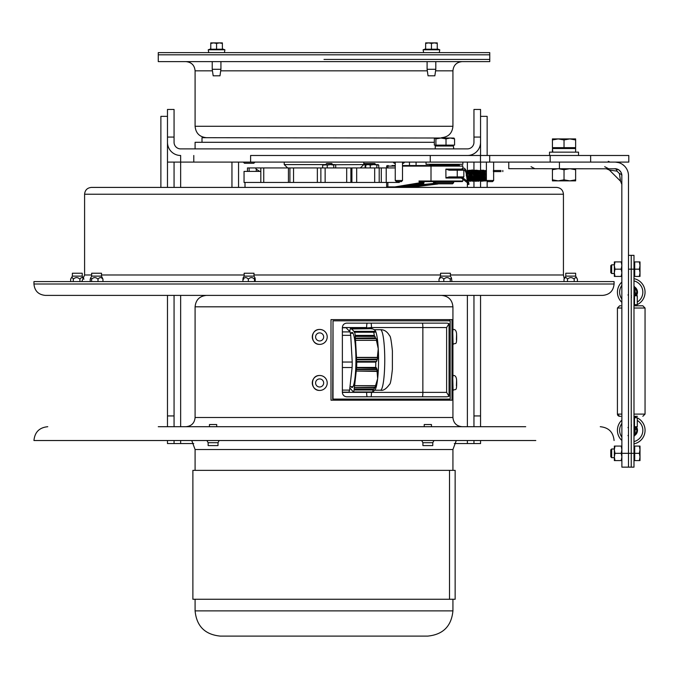 <?xml version="1.0" encoding="UTF-8"?>
<svg xmlns="http://www.w3.org/2000/svg" width="679" height="679" viewBox="0 0 679 679"><rect width="100%" height="100%" fill="white"/><g stroke="black" fill="none" stroke-linecap="round" stroke-linejoin="round"><path stroke-width="1.02" d="M167.475 137.073L174.062 137.073L174.062 109.455L167.475 109.455L167.475 142.31A13.19 13.19 0 0 0 180.656 155.491L180.656 187.412M174.062 137.073L174.062 142.31A6.595 6.595 0 0 0 180.656 148.896L467.373 148.896A6.595 6.595 0 0 0 473.959 142.31L473.959 137.073L480.554 137.073L480.554 109.455L473.959 109.455L473.959 137.073M467.373 155.491A13.19 13.19 0 0 0 480.554 142.31L480.554 137.073M473.959 440.527L473.959 443.565L480.554 443.565L480.554 440.527M480.554 426.709L480.554 295.39M480.554 415.938L473.959 415.938L473.959 426.709M473.959 415.938L473.959 295.39M473.959 187.412L473.959 180.953M475.606 172.992L474.188 170.947L472.796 170.471C471.964 169.979 470.954 171.108 469.758 173.841C470.411 179.57 471.616 181.955 473.373 180.996C474.468 181.582 475.69 180.173 477.023 176.769C476.285 171.566 475.249 169.461 473.925 170.471L473.959 162.086M167.475 295.39L167.475 426.709M167.475 440.527L167.475 443.565L174.062 443.565L174.062 440.527M174.062 426.709L174.062 415.938L167.475 415.938M590.637 162.086L590.637 155.491L628.805 155.491L628.805 162.086L174.062 162.086L174.062 187.412M174.062 295.39L174.062 415.938M167.475 443.565L193.744 443.565M174.062 162.086L167.475 162.086L167.475 187.412L167.475 142.31M454.285 443.565L480.554 443.565M480.554 187.412L480.554 162.086L480.554 187.412M238.558 187.412L238.558 162.086M231.955 162.086L231.955 187.412M416.074 187.412L416.074 186.683M416.074 165.549L416.074 162.086M409.471 162.086L409.471 165.549M452.927 145.128L452.927 146.002M195.094 148.896L195.094 142.293L434.348 142.293M167.475 116.355L160.881 116.355L160.881 187.412M480.554 116.355L487.149 116.355L487.149 155.491M487.149 187.412L487.149 181.268M480.554 142.31L480.554 155.491M398.879 181.607L401.399 181.607L402.503 180.504L395.254 180.504L396.358 181.607L398.879 181.607M490.009 181.607L492.53 181.607L493.633 180.504L486.385 180.504L487.488 181.607L490.009 181.607M590.637 155.491L250.602 155.491L250.602 162.086M550.177 162.086L550.177 155.491M489.695 162.086L489.695 155.491M430.265 162.086L430.265 155.491M193.787 162.086L193.787 155.491L193.787 162.086M202.002 142.293L202.002 137.693L446.027 138.024M324.01 59.421L489.763 59.421L324.01 59.421M324.01 61.619L158.266 61.619L158.266 54.812L489.763 54.812L489.763 61.619L324.01 61.619M453.657 148.896L453.411 146.002L435.247 146.002L435.247 148.896M453.665 147.716L453.648 148.718M453.784 138.024L454.565 138.864L450.287 138.024L453.979 138.083M446.018 138.864L440.96 138.024L450.287 138.024L446.018 138.864L446.018 145.128L434.348 145.128L434.348 138.864L435.129 138.024L440.96 138.024L435.91 138.864L435.129 138.024M446.018 145.128L454.565 145.128L454.565 138.864M435.91 145.128L435.91 138.864M435.247 182.71L436.359 183.814L452.562 183.814L453.665 182.71L435.247 182.71L435.247 181.607L453.665 181.607L453.665 182.71M426.039 162.086L426.039 164.293L462.874 164.293L462.874 162.086M463.248 169.648L449.218 169.648L445.933 169.096L449.133 170.2L449.218 169.648M461.491 177.474L458.24 177.474M449.133 170.2L457.247 170.2L457.247 176.922L449.133 176.922L449.218 177.474L463.248 177.474M429.943 164.997L429.391 165.549L459.522 165.549L458.97 164.997L429.943 164.997L458.97 164.844L458.418 164.293M395.254 165.549L391.978 165.549M454.124 165.549L402.503 165.549M462.671 169.096L462.45 169.648M462.688 177.839L463.002 176.922M445.865 169.283L445.933 178.025L449.218 177.474M462.45 177.474L462.671 178.025M419.775 182.125L420.157 181.573L418.994 181.021L419.775 182.125L423.764 182.125L423.764 183.041A0.552 0.433 91.7 0 1 423.373 183.593L402.231 187.09L416.728 186.004L416.49 184.739M434.314 181.573L433.482 182.125L433.796 183.899A0.552 0.433 -88.3 0 0 434.187 183.355L406.543 186.386M454.641 181.573L429.544 181.573M420.157 181.573L462.323 181.573L462.874 181.021L431.004 181.021L431.004 166.1L462.874 166.1L462.323 165.549M423.73 182.125L424.383 181.573L423.73 182.125M431.403 181.573L431.004 181.021L418.994 181.021L419.444 183.483A0.552 0.433 -88.3 0 0 419.834 182.931L419.834 182.125A0.552 0.433 90 0 1 420.276 181.573M423.764 183.041L418.994 182.931L394.923 186.912L395.178 187.412M395.636 187.412L419.444 183.483L423.679 183.364M416.278 186.657L408.079 187.412M493.854 171.592L501.034 171.592M467.678 182.948L467.89 184.467L468.977 184.315L468.018 184.493M467.848 182.685L468.535 182.685L467.806 183.024M461.703 176.922L468.68 182.379L468.977 184.315M468.018 179.884L468.187 180.453A0.552 0.433 90 0 1 467.322 180.453L468.187 180.453A0.552 0.433 90 0 0 468.162 180.258M486.385 170.853L485.129 170.471L483.652 171.015C481.046 176.124 481.725 179.451 485.689 181.004A0.552 0.433 -90 0 0 485.672 179.901M395.254 162.128L393.099 162.086M404.692 162.086L402.503 162.128M402.503 163.24L403.581 163.24L404.692 162.128M393.099 162.128L394.21 163.24L395.254 163.24M254.931 162.086L243.328 162.086M243.328 162.128L244.44 163.24L253.819 163.24L254.931 162.128M158.266 54.812L489.763 54.812L489.763 52.614L158.266 52.614L158.266 54.812M220.93 61.619L220.93 69.292L212.23 69.292L212.23 61.619M212.23 69.292L213.181 75.819L219.979 75.819L220.93 69.292M219.478 42.896L216.576 43.414L213.673 42.896L222.381 42.896L222.381 43.414L219.478 42.896L222.381 42.896M210.779 43.414L210.779 42.896L213.673 42.896L210.779 43.414L210.779 49.211L216.576 49.211L216.576 43.414M216.576 49.211L222.381 49.211L222.381 43.414M435.799 61.619L435.799 69.292L427.099 69.292L427.099 61.619M427.099 69.292L428.05 75.819L434.849 75.819L435.799 69.292M434.348 42.896L431.454 43.414L428.551 42.896L437.251 42.896L437.251 43.414L434.348 42.896M425.648 43.414L425.648 42.896L428.551 42.896L425.648 43.414L425.648 49.211L431.454 49.211L431.454 43.414M431.454 49.211L437.251 49.211L437.251 43.414M508.775 162.086L508.775 168.689L616.116 168.799M621.828 174.843L621.879 467.144L628.482 467.144L628.482 175.691A13.605 13.605 0 0 0 614.885 162.086M616.914 168.995L614.885 168.689A7.002 7.002 0 0 1 621.879 175.691A4.6 2.419 180 0 0 619.418 173.544L617.024 171.15A4.6 2.419 90 0 0 614.885 168.689L618.747 169.852M620.53 181.191L609.377 170.039L606.126 168.689L609.377 170.039L617.024 171.15L619.418 173.544L620.53 181.191L621.879 184.45M621.124 172.525L619.273 170.234M618.611 162.604L615.743 162.111L618.611 162.604M615.403 162.094L618.679 162.629M622.312 164.293L624.357 165.931M559.42 168.689L559.42 162.086M628.482 467.144L631.241 467.144L631.241 269.164L628.482 269.164L628.482 467.144L621.879 467.144M569.825 180.869L552.426 180.869L552.426 179.833L558.223 180.869L564.028 179.833L569.825 180.869L575.631 179.833L575.631 180.869L569.825 180.869M575.631 168.689L575.631 169.725L569.825 168.689L564.028 169.725L558.223 168.689L552.426 169.725L552.426 168.689M552.426 179.833L552.426 169.725M564.028 179.833L564.028 169.725M575.631 179.833L575.631 169.725M633.991 269.164L631.241 269.164L631.241 467.144L633.991 467.144L633.991 255.346L631.241 255.346L631.241 269.164L631.241 255.346L628.482 255.346M634.11 435.85A6.247 6.247 0 0 0 636.749 427.371M621.879 420.148A13.809 13.809 0 0 0 621.879 440.467M633.991 443.845A13.809 13.809 0 0 0 637.292 417.891M637.063 417.78A13.809 13.809 0 0 0 634.687 416.931M636.749 295.119A6.247 6.247 0 0 0 634.11 286.64M644.456 296.197A13.809 13.809 0 0 1 637.292 304.591A13.809 13.809 0 0 0 633.991 278.645A13.809 13.809 0 0 1 644.456 296.197M637.063 304.701A13.809 13.809 0 0 1 634.687 305.558A13.809 13.809 0 0 0 637.063 304.701M621.879 302.342A13.809 13.809 0 0 1 621.879 282.023A13.809 13.809 0 0 0 621.879 302.342M633.991 305.813L642.843 305.813L633.991 305.813M620.827 305.813L619.638 305.813L620.827 305.813M620.827 416.312L619.638 416.312L620.827 416.312M633.991 416.312L637.479 416.312M614.342 265.531L614.342 261.907L614.987 261.907L614.342 265.531L614.987 269.164L614.342 272.788L614.342 265.531M614.342 276.412L614.342 272.788L614.987 276.412L614.342 276.412M621.879 276.412L621.234 276.412L621.879 272.788L621.234 269.164L621.879 265.531L621.234 261.907L621.879 261.907M621.234 276.412L614.987 276.412M621.234 269.164L614.987 269.164M621.234 261.907L614.987 261.907M614.342 449.702L614.342 446.078L614.987 446.078L614.342 449.702L614.987 453.326L614.342 456.95L614.342 449.702M614.342 460.583L614.342 456.95L614.987 460.583L614.342 460.583M621.879 460.583L621.234 460.583L621.879 456.95L621.234 453.326L621.879 449.702L621.234 446.078L621.879 446.078M621.234 460.583L614.987 460.583M621.234 453.326L614.987 453.326M621.234 446.078L614.987 446.078M633.991 304.701L637.292 304.701L637.292 295.781L634.5 295.059L633.991 294.126L634.5 295.526L633.991 294.126M633.991 286.148L634.5 287.54L633.991 286.148L635.485 287.854L635.094 288.252A5.508 5.508 0 0 1 636.681 293.022L637.225 293.107A6.06 6.06 0 0 0 635.485 287.854M634.5 287.54L635.094 288.252L635.094 293.022L633.991 293.022M634.5 304.701L634.5 295.526L635.485 295.781L635.094 293.022L636.681 293.022L635.985 294.584L636.546 295.102L637.225 293.107L636.546 295.102L635.985 294.584L636.741 295.229M633.991 428.364L634.5 426.964L633.991 428.364L635.485 426.701L634.5 426.964L634.5 417.78L633.991 417.78M635.985 427.906L636.681 429.468A5.508 5.508 0 0 1 635.094 434.237L635.094 427.261L636.741 427.261L635.985 427.906L636.546 427.388L636.944 428.279L636.622 427.532M633.991 429.468L637.225 429.383L636.944 428.279M634.5 434.95L633.991 436.342L635.094 434.237L635.485 434.628A6.06 6.06 0 0 0 637.225 429.383M633.991 436.342L635.485 434.628M635.094 427.261A1.103 1.103 0 0 0 634.5 427.43M636.681 295.229L635.094 295.229A1.103 1.103 0 0 1 634.5 295.059M635.485 426.701L637.292 426.701L637.292 417.78L634.5 417.78M614.342 457.68L611.677 457.68L611.677 448.98L614.342 448.98M611.677 448.98L610.786 449.863L610.786 456.789L611.677 457.68M639.363 460.583L640.008 456.95L640.008 460.583L634.712 460.583L634.712 446.078L640.008 446.078L640.008 456.95L639.363 453.326L640.008 449.702L639.363 446.078M634.712 453.326L639.363 453.326M614.342 273.51L611.677 273.51L611.677 264.81L614.342 264.81M611.677 264.81L610.786 265.701L610.786 272.618L611.677 273.51M639.363 276.412L640.008 272.788L640.008 276.412L634.712 276.412L634.712 261.907L640.008 261.907L640.008 272.788L639.363 269.164L640.008 265.531L639.363 261.907M634.712 269.164L639.363 269.164M549.523 155.491L549.523 152.155L578.525 152.155L578.525 155.491M552.511 152.155L552.451 148.531L552.774 152.155M552.451 148.531L575.631 148.531L575.631 152.155M558.223 138.915L552.426 139.95L552.426 138.915L569.825 138.915L564.028 139.95L558.223 138.915M575.631 138.915L575.631 139.95L569.825 138.915L575.631 138.915M564.028 139.95L564.028 147.666L575.631 147.666L575.631 139.95M564.028 147.666L552.426 147.666L552.426 139.95M535.79 440.527L456.271 440.527L452.927 449.532L195.094 449.532L191.75 440.527L33.95 440.527L535.79 440.527M158.266 426.709L525.707 426.709M424.214 426.709L424.214 424.536L431.462 424.536L431.462 426.709M209.455 426.709L209.455 424.536L216.703 424.536L216.703 426.709M452.002 400.186L330.996 400.186L330.996 319.614L452.002 319.614L452.002 400.186M449.812 400.186L449.812 399.082M449.812 320.827L449.812 319.614M614.079 284.009L614.079 281.581L33.95 281.581L33.95 284.009C34.621 290.926 38.414 294.72 45.332 295.39L602.697 295.39C609.606 294.72 613.4 290.926 614.079 284.009L33.95 284.009M446.629 392.377L342.369 392.377C342.632 395.059 344.092 396.536 346.731 396.799L447.003 396.799L449.057 396.315L446.629 392.377L446.629 327.55L449.057 323.611L447.003 323.128L346.731 323.128C344.092 323.391 342.632 324.868 342.369 327.55L366.635 327.55A4.422 0.62 90 0 1 367.254 323.128M449.057 323.611L449.057 396.315M342.369 392.377L342.369 327.55M333.024 320.827L332.71 399.082L450.185 399.082L450.185 320.827L333.024 320.827L333.024 399.082M453.08 344.38L452.469 336.92L452.715 329.468L453.08 344.38C455.677 342.14 456.942 347.071 456.602 333.958C456.305 330.665 455.134 329.162 453.08 329.468M453.08 390.425L452.469 382.964L452.715 375.504L453.08 390.425C455.677 388.184 456.942 393.116 456.602 380.002C456.305 376.701 455.134 375.207 453.08 375.504M319.758 344.38A7.461 7.452 90 0 1 319.75 344.38L319.741 344.38A7.461 7.452 -90 0 0 326.633 334.068A7.461 7.452 -90 0 0 312.289 336.92A7.461 7.452 -90 0 0 319.741 344.38C310.125 344.839 310.125 329.001 319.741 329.468L319.758 329.468A7.461 7.452 90 0 1 325.029 342.199M319.758 390.425A7.461 7.452 90 0 1 319.75 390.425L319.741 390.425A7.461 7.452 -90 0 0 326.633 380.113A7.461 7.452 -90 0 0 312.289 382.964A7.461 7.452 -90 0 0 319.741 390.425C310.125 390.883 310.125 375.046 319.741 375.504L319.758 375.504A7.461 7.452 90 0 1 325.029 388.235M322.661 167.934L322.661 165.099L330.495 164.581L327.236 165.099L324.944 164.581L284.229 164.581L284.229 162.086M363.791 162.086L363.791 164.581L335.239 164.725M342.369 390.102L349.6 390.102A33.67 4.745 90 0 1 348.879 392.156L342.369 392.156M342.369 362.043L352.223 362.043A33.67 4.745 90 0 1 352.112 367.534L342.369 367.534M342.369 331.904L350.109 331.904A33.67 4.745 90 0 1 350.72 335.341L342.369 335.341M350.109 331.904L346.103 327.77L342.369 327.77M352.223 362.043L350.72 335.341M349.6 390.102L352.112 367.534M374.825 331.352L374.995 332.167L374.494 331.615L354.209 331.615L354.2 332.167L353.954 331.352L374.825 331.352L374.901 330.019L372.228 328.687L351.357 328.967M351.094 328.967L351.111 328.415L371.396 328.415L371.897 328.967M371.396 328.415L351.035 328.339L351.018 328.882L350.771 328.076L370.165 328.076L370.649 328.619M374.188 332.243L354.54 332.243M354.277 332.243L354.285 331.7L374.384 331.7L374.876 332.243M374.757 331.904L375.334 331.904M376.149 338.634L376.845 340.34L355.448 340.34L355.355 338.634L376.149 338.634L375.487 337.913L355.329 338.117L355.304 336.207L374.698 336.207L375.487 337.913M355.355 338.634L375.716 338.431M355.227 336.411L375.122 336.411M377.151 359.811L376.531 361.525L356.645 361.525L356.543 359.811L377.151 359.811L376.87 359.098L356.517 359.301L356.492 357.383L377.363 357.383L377.813 357.587L377.312 359.301L376.87 359.098M356.543 359.811L376.709 359.607M356.424 357.587L377.813 357.587M377.1 369.631L377.532 371.073L377.074 371.421L356.144 371.073L356.305 369.631L377.1 369.631M356.144 371.073L377.532 371.073M375.962 368.094L376.404 367.746L376.955 369.198L376.506 369.537L356.416 369.537L356.517 367.746L375.962 368.094L375.682 367.415L356.653 367.415A33.5 4.719 -90 0 0 356.755 362.119L356.713 361.321M356.356 369.198L376.955 369.198M374.918 387.531L373.603 389.322L354.149 388.974L354.311 387.531L374.918 387.531M354.149 388.974L374.044 388.974M354.362 387.098L354.523 385.647L375.911 385.647L374.706 387.437L354.421 387.437L375.156 387.098M372.474 391.978L353.436 391.978A33.5 4.719 -90 0 0 354.141 389.992L373.178 389.992A33.5 4.719 90 0 1 372.474 391.978L373.526 391.24M352.987 391.24L353.436 391.978M350.143 388.303L352.724 391.24M374.901 330.019L374.901 330.011A30.258 4.269 -90 0 1 374.901 330.019A30.258 4.269 -90 0 1 378.254 348.76L376.387 340.137M370.165 328.076L350.653 327.949A33.5 4.719 -90 0 0 349.957 329.935L349.863 331.649M353.954 331.352L351.366 328.687M374.698 336.207L374.29 335.409L355.261 335.409A33.5 4.719 -90 0 0 354.667 332.09L354.548 331.963M354.667 332.09L373.934 331.963M355.304 336.207L355.261 335.409M356.619 359.607L356.585 359.098M356.755 362.119L375.793 362.119L376.107 361.321M355.431 338.431L355.397 337.913M356.577 368.094L356.653 367.415M374.469 387.87L374.706 387.437M354.379 387.87L354.421 387.437M354.141 389.992L354.217 389.322M373.178 389.992L373.603 389.322M376.65 369.97L376.506 369.537M356.365 369.97L356.416 369.537M373.705 332.09A33.5 4.719 90 0 1 374.29 335.409M375.793 362.119A33.5 4.719 90 0 1 375.682 367.415M354.582 385.995L356.203 371.421M375.453 385.995L377.643 378.704L377.074 371.421M356.492 357.383L355.524 340.137M377.363 357.383L378.254 348.76A30.258 4.269 -90 0 1 377.643 378.704A30.258 4.269 -90 0 1 374.901 389.916L373.645 391.189M351.102 386.665A27.533 3.879 -90 0 0 352.596 387.217A27.533 3.879 -90 0 0 355.796 367.11A27.533 3.879 -90 0 0 354.446 338.346A27.533 3.879 -90 0 0 352.596 332.71A27.533 3.879 -90 0 0 351.102 333.262M565.785 276.115L565.785 273.23L575.648 273.23L575.648 276.115L565.785 276.115L564.02 279.179C565.174 277.083 566.337 277.083 567.491 279.179C569.723 277.083 571.956 277.083 574.188 279.179C575.266 277.083 576.335 277.083 577.413 279.179L575.648 276.115M564.02 281.581L564.02 279.179M574.188 281.581L574.188 279.179M567.491 281.581L567.491 279.179M577.413 281.581L577.413 279.179M440.544 276.115L440.544 273.23L450.406 273.23L450.406 276.115L440.544 276.115L439.024 279.179C440.612 277.083 442.207 277.083 443.803 279.179C445.95 277.083 448.106 277.083 450.253 279.179L451.467 277.949L451.925 281.581M443.803 281.581L443.803 279.179M439.024 281.581L439.024 279.179M450.253 281.581L450.253 279.179M244.151 276.115L244.151 273.23L254.005 273.23L254.005 276.115L244.151 276.115L243.243 277.686M255.211 281.581L255.211 279.179C254.964 277.083 254.718 277.083 254.481 279.179C252.435 277.083 250.39 277.083 248.344 279.179C246.545 277.083 244.746 277.083 242.946 279.179C243.192 277.083 243.438 277.083 243.685 279.179M255.211 279.179C254.964 277.083 254.718 277.083 254.481 279.179L254.481 281.581M248.344 281.581L248.344 279.179M242.946 281.581L242.946 279.179M91.648 276.115L91.648 273.23L101.51 273.23L101.51 276.115L91.648 276.115L90.205 279.179L90.205 281.581M101.51 276.115L102.953 279.179C101.298 277.083 99.643 277.083 97.997 279.179C95.866 277.083 93.744 277.083 91.614 279.179L90.647 277.855M97.997 281.581L97.997 279.179M91.614 281.581L91.614 279.179M102.953 281.581L102.953 279.179M72.381 276.115L72.381 273.23L82.235 273.23L82.235 276.115L72.381 276.115L70.658 279.179C71.533 277.083 72.407 277.083 73.281 279.179C75.496 277.083 77.712 277.083 79.927 279.179C81.268 277.083 82.617 277.083 83.958 279.179M82.235 276.115L83.772 278.789M70.658 281.581L70.658 279.179M79.927 281.581L79.927 279.179M73.281 281.581L73.281 279.179M432.769 442.708L432.769 445.594L422.907 445.594L422.907 442.708L432.769 442.708L433.635 441.197M423.068 440.527L426.811 440.527M422.032 440.527L422.032 441.197L422.032 440.527M428.865 440.527L432.608 440.527M218.01 442.708L218.01 445.594L208.147 445.594L208.147 442.708L218.01 442.708L219.156 440.527M209.005 440.527L213.045 440.527M207.01 440.527L207.205 441.07L207.706 440.527M215.082 440.527L218.426 440.527M438.099 183.814A0.552 0.552 0 0 1 437.743 184.017L408.104 187.412L556.619 187.412L91.41 187.412L245.009 187.412L245.009 182.447M332.769 164.581L331.7 163.512L326.667 163.512L325.597 164.581M375.818 164.581L374.757 163.512L369.716 163.512L368.646 164.581M369.648 163.58L364.547 163.512L363.791 164.259M395.254 167.934L255.491 167.934A9.209 6.001 -90 0 0 256.263 169.156L259.684 171.397M255.491 167.934L247.47 167.934L247.47 171.397M290.018 182.447L320.87 182.447L320.87 167.934L320.87 182.447L399.32 182.447M260.821 171.397L244.05 171.397L244.05 182.447L289.916 182.447L289.916 167.934M360.354 167.934L363.791 164.581L375.86 164.581M378.755 167.934L378.755 165.099L373.552 164.581L378.296 164.725M378.755 165.099L377.787 164.581M373.552 164.581L370.284 165.099L368.001 164.581L365.709 165.099L366.685 164.581M376.811 167.934L376.811 165.099M370.284 167.934L370.284 165.099M365.709 167.934L365.709 165.099M330.495 164.581L334.73 164.581L333.754 165.099L330.495 164.581M335.706 165.099L334.73 164.581L335.706 165.099L335.706 167.934M322.661 165.099L323.628 164.581M333.754 167.934L333.754 165.099M327.236 167.934L327.236 165.099M365.964 164.87L363.715 164.657M365.115 167.934L365.115 165.099M394.872 636.104L220.319 636.104C204.999 634.61 196.587 626.199 195.094 610.879L452.927 610.879C451.433 626.199 443.031 634.61 427.711 636.104L394.872 636.104M449.523 599.268L455.142 599.268L455.142 470.352L449.515 470.352L449.515 599.268L449.523 470.352M449.515 470.352L192.887 470.352L192.887 599.268L449.515 599.268M180.656 295.39L180.656 426.709M180.656 440.527L180.656 443.565M467.373 443.565L467.373 440.527M467.373 426.709L467.373 295.39M467.373 187.412L467.373 182.736M467.373 181.352L467.373 180.699M467.373 173.858L467.373 162.086M480.486 162.086L480.486 155.491M427.32 70.828L220.7 70.828M212.451 70.828L195.094 70.828C194.55 65.235 191.478 62.171 185.885 61.619M462.136 61.619C456.543 62.171 453.479 65.235 452.927 70.828L435.579 70.828M452.927 70.828L452.927 126.277L195.094 126.277C195.773 133.211 199.575 137.014 206.509 137.693M431.403 165.549L431.004 166.1L402.503 166.1M388.286 165.549L387.879 166.1L395.254 166.1M387.191 165.549L386.64 166.1L387.879 166.1L387.879 167.934M387.879 182.447L387.879 186.912L386.64 186.912L387.191 187.463M463.799 170.2L457.247 170.2L457.34 169.648M463.002 170.2L462.688 169.283M463.799 176.922L457.247 176.922L457.34 177.474M449.133 176.922L445.865 177.839M460.803 169.096L445.933 169.096M445.933 178.025L461.347 178.025M423.764 182.125L423.764 182.125A0.552 0.433 90 0 1 424.205 181.573M434.628 181.573A0.552 0.433 -90 0 0 434.187 182.125L435.247 182.125M433.482 182.125L434.187 182.125L434.187 183.355L435.943 183.406M416.728 186.004L433.796 183.899L437.717 184.017L416.244 186.666M388.116 187.412L387.879 186.912L394.923 186.912M466.974 172.576L466.091 172.653L467.203 180.453M222.381 48.88L224.902 49.796L208.249 49.796L208.75 52.614L208.249 49.796L210.779 48.88M437.251 48.88L439.78 49.796L423.127 49.796L423.62 52.614L423.127 49.796L425.648 48.88M633.991 453.326L621.879 453.326M637.292 420.411A11.602 11.602 0 0 1 633.991 441.579M621.879 437.166A11.602 11.602 0 0 1 621.879 423.441M633.991 280.911A11.602 11.602 0 0 1 637.292 302.079M621.879 299.04A11.602 11.602 0 0 1 621.879 285.316M621.879 414.097L617.423 414.097L617.423 308.02L619.638 305.813L617.423 308.02L621.879 308.02M633.991 308.02L645.05 308.02L642.843 305.813L645.05 308.02L645.05 414.097L633.991 414.097M635.485 295.781L637.292 295.781M185.885 426.709C191.478 426.166 194.55 423.093 195.094 417.5L452.927 417.5C453.479 423.093 456.543 426.166 462.136 426.709M195.094 417.5L195.094 306.806L452.927 306.806C452.256 299.872 448.454 296.069 441.52 295.39M366.635 327.949L371.464 327.55A4.422 0.535 90 0 0 370.929 323.128M371.464 328.5L371.464 327.55L422.856 327.55A4.422 0.535 90 0 0 422.321 323.128M422.321 396.799A4.422 0.535 -90 0 0 422.856 392.377L422.856 327.55L446.629 327.55M371.464 391.978L371.464 392.377A4.422 0.535 -90 0 1 370.929 396.799M366.635 391.978L366.635 392.377A4.422 0.62 -90 0 0 367.254 396.799M456.602 334.068L456.415 339.772L456.602 334.068M456.602 380.113L456.415 385.816L456.602 380.113M322.483 339.772A4.032 4.032 90 0 1 315.735 337.964A4.032 4.032 90 0 1 320.675 333.024A4.032 4.032 90 0 1 322.483 339.772M322.483 385.816A4.032 4.032 90 0 1 315.735 384.008A4.032 4.032 90 0 1 320.675 379.069A4.032 4.032 90 0 1 322.483 385.816M374.596 390.221L380.486 390.221A30.258 4.269 -90 0 0 384.755 359.963A30.258 4.269 -90 0 0 380.486 329.705L374.519 329.705M556.619 187.412C560.752 187.82 563.027 190.095 563.434 194.228L84.595 194.228C85.002 190.095 87.268 187.82 91.41 187.412M440.544 274.987L254.005 274.987M244.151 274.987L101.51 274.987M91.648 274.987L84.595 274.987L81.82 281.581M563.434 194.228L563.434 274.987L450.406 274.987M256.263 171.397L256.263 169.156M386.215 182.447L386.215 167.934M381.284 182.447L381.284 167.934M379.205 182.447L379.205 167.934M374.672 182.447L374.672 167.934M356.679 182.447L356.679 167.934M351.909 182.447L351.909 167.934M350.899 182.447L350.899 167.934M346.689 182.447L346.689 167.934M325.139 182.447L325.139 167.934M317.356 182.447L317.356 167.934M293.54 182.447L293.54 167.934M288.422 182.447L288.422 167.934M263.749 182.447L263.749 167.934M249.142 171.397L249.142 167.934M395.254 162.086L395.254 180.504M402.503 162.086L402.503 180.504M486.385 180.504L486.385 162.086L486.385 180.504L487.488 181.607M493.633 162.086L493.633 180.504M195.094 70.828L195.094 126.277M452.927 126.277C452.256 133.211 448.454 137.014 441.52 137.693M436.045 145.128L436.045 146.002M452.868 145.128L452.868 146.002M429.943 164.844L430.503 164.293M386.64 166.1L386.64 167.934M386.64 182.447L386.64 186.912M463.273 177.474L463.825 176.922L463.825 170.2L463.273 169.648M462.815 169.818L462.679 169.19M462.874 166.1L462.874 168.256M462.874 179.222L462.874 181.021M462.815 177.304L462.679 177.932M402.291 186.674L401.993 187.149L423.416 183.593A0.552 0.552 0 0 0 423.883 183.041L424.086 181.692M501.034 170.488L493.395 170.488L493.395 171.592M493.854 170.488L493.395 170.488M502.825 171.592L502.825 170.488L502.825 171.592M467.704 182.999L460.26 177.177M460.235 169.648L463.086 168.256C464.156 167.535 465.522 168.952 467.177 172.5M461.924 169.648L464.58 169.86L466.091 172.653M468.221 179.825L470.089 173.374L468.357 171.575L466.524 173.451L468.018 179.646L469.944 179.511L470.174 171.838L468.824 171.753L468.485 179.086L470.004 179.901L472.576 176.557L471.184 171.762L469.851 171.821L469.342 178.738L471.184 179.901L473.781 175.751L472.295 171.762L470.963 171.821L470.946 179.307L472.228 179.901L474.672 177.244L473.458 171.779L472.058 171.846L472.346 179.553L473.959 179.782L475.3 172.551L473.917 171.575L471.871 174.605L473.577 179.621L475.487 179.553L475.784 171.838L474.443 171.753L473.959 178.908L475.597 179.901L478.016 177.295L476.836 171.787L475.419 171.846L475.606 179.468L476.726 179.901L479.153 177.253L477.897 171.753L476.565 171.821L476.259 179.001L477.88 179.901L480.469 176.184L479.001 171.745L477.668 171.838L477.982 179.562L479.9 179.604L480.673 172.228L479.544 171.575L477.541 174.172L479.476 179.774L481.411 179.29L481.258 171.753L479.858 171.88L480.138 179.511L482.065 179.655L483.227 172.695L481.751 171.575L479.688 174.834L481.487 179.663L483.346 179.545L484.322 172.636L482.905 171.575L480.885 174.274L482.565 179.629L484.5 179.519L484.781 171.863L483.372 171.77L482.99 179.001L484.611 179.901L486.385 178.662M486.385 172.364L485.137 171.575L483.236 173.807L485.697 179.901M467.755 181.004C471.718 179.46 472.406 176.133 469.809 171.023L468.323 170.471M468.866 181.004C469.97 181.582 471.192 180.181 472.533 176.795C471.744 171.507 470.717 169.402 469.435 170.471C468.51 169.674 467.441 171.218 466.235 175.106C467.415 179.935 468.663 181.904 469.995 181.004C471.082 181.59 472.304 180.181 473.662 176.786C472.847 171.481 471.812 169.385 470.555 170.471C469.639 169.733 468.569 171.21 467.373 174.919C468.468 179.876 469.715 181.904 471.124 181.004C477.744 180.538 473.059 166.975 471.684 170.471M472.228 181.013L473.764 180.538L475.903 176.786L475.631 173.077M473.925 170.471C473.059 169.843 472.015 171.15 470.785 174.376C471.718 179.765 472.957 181.972 474.494 181.013C475.538 181.607 476.76 180.198 478.143 176.803C477.371 171.532 476.335 169.419 475.045 170.471M475.606 181.004L478.967 177.966M479.264 176.761L477.702 171.049L476.191 170.48L473.271 173.255C473.849 179.621 475.003 182.21 476.726 181.004L479.527 179.171M480.384 176.795L478.771 171.015L477.286 170.471C476.234 169.427 475.173 171.32 474.112 176.141C475.215 179.91 476.463 181.531 477.855 181.004L479.366 180.538L481.207 177.966M481.504 176.761L479.798 170.947L478.406 170.471C477.532 170.005 476.514 171.133 475.359 173.849C476.089 179.629 477.286 182.014 478.958 181.013L480.486 180.538L481.767 179.18M481.869 179.001L482.625 176.786L480.902 170.938L479.527 170.471M480.078 180.996C481.207 181.565 482.429 180.164 483.745 176.778C483.015 171.566 481.98 169.47 480.647 170.471C477.125 171.549 476.692 174.826 479.357 180.291L481.224 181.013C482.268 181.607 483.482 180.198 484.874 176.778C484.085 171.515 483.049 169.419 481.767 170.471C480.919 169.852 479.875 171.133 478.636 174.333C479.544 179.74 480.774 181.964 482.328 181.004C483.423 181.573 484.636 180.19 485.969 176.837C485.222 171.532 484.195 169.41 482.896 170.471M483.456 181.004L484.976 180.538L486.385 178.942M486.385 172.076L484.017 170.471C480.469 171.566 480.045 174.851 482.735 180.308L484.585 181.004L486.385 180.325M224.902 49.796L224.409 52.614M439.78 49.796L439.279 52.614L439.78 49.796M608.274 161.288L609.98 162.086M531.037 166.686L534.84 168.689M604.7 166.686L608.503 168.689M627.973 435.417L628.482 436.342M627.973 427.43L628.482 428.364M627.973 295.059L628.482 294.126M634.687 417.78L634.687 416.312M634.687 305.813L634.687 304.701M618.527 416.015L619.638 416.312L617.423 414.139M617.474 414.563L617.695 415.166M617.703 415.166L618.493 415.998M645.05 414.097L642.843 416.312L645.05 414.097M631.495 295.747L631.241 296.46M631.47 297.504L631.241 296.833M631.402 426.607L631.241 426.03M631.495 424.952L631.241 425.657M636.537 294.822L636.902 295.289M637.292 426.701L636.741 427.261M636.537 427.668L636.902 427.193M634.712 446.875L633.991 446.875M634.712 459.785L633.991 459.785M634.712 262.705L633.991 262.705M634.712 275.615L633.991 275.615M552.426 149.787L552.426 152.155M553.444 147.666L553.444 148.531M574.612 147.666L574.612 148.531M33.95 440.527C34.765 432.133 39.374 427.532 47.759 426.709M614.079 440.527C613.256 432.133 608.656 427.532 600.261 426.709M452.927 417.5L452.927 388.846M452.927 377.083L452.927 342.802M452.927 331.046L452.927 306.806M195.094 306.806C195.773 299.872 199.575 296.069 206.509 295.39M287.675 167.934L284.229 164.581M352.995 333.262L350.381 333.262M352.995 386.665L349.982 386.665M380.486 390.221C383.262 390.875 386.283 388.906 389.551 384.297C390.366 384.339 391.308 379.357 392.377 369.342L392.394 350.899C391.342 340.765 390.417 335.715 389.619 335.757C387.234 331.607 384.187 329.587 380.486 329.705M450.406 276.115L451.467 277.949M254.005 276.115L254.914 277.686M422.907 442.708L422.032 441.197M208.147 442.708L207.205 441.07M84.595 194.228L84.595 274.987M563.434 274.987L564.249 278.78M260.821 182.447L260.821 167.934M195.094 599.268L195.094 610.879M452.927 599.268L452.927 610.879M195.094 449.532L195.094 470.352M452.927 449.532L452.927 470.352"/></g></svg>
